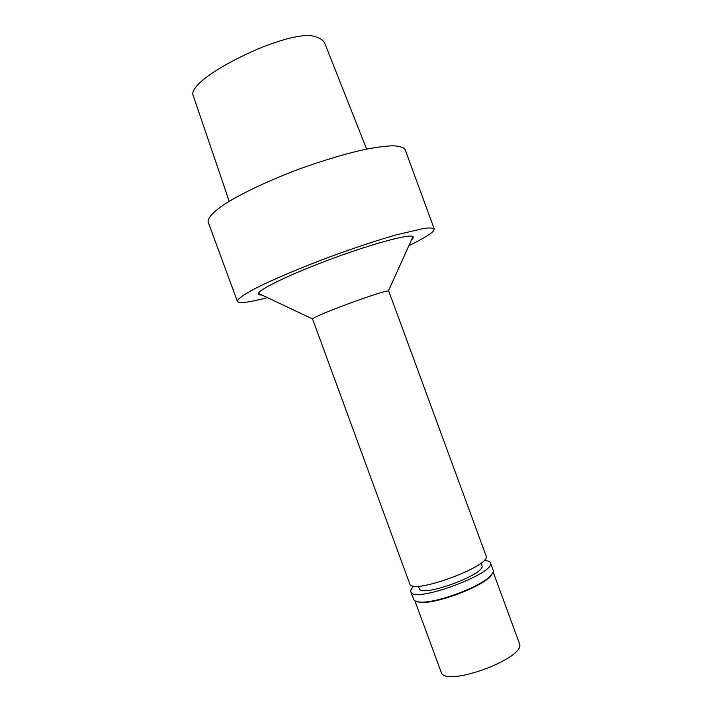 <?xml version="1.0" encoding="UTF-8"?>
<svg xmlns="http://www.w3.org/2000/svg" width="712" height="712" viewBox="0 0 712 712"><rect width="100%" height="100%" fill="white"/><g stroke="black" fill="none" stroke-linecap="round" stroke-linejoin="round"><path stroke-width="1.07" d="M192.641 93.842L229.211 201.309L192.641 93.842C193.539 82.539 224.236 63.582 256.551 49.582C275.357 41.634 297.776 34.532 310.637 35.6C318.834 37.033 323.657 39.881 325.099 44.153L366.653 149.084M411.447 239.988L412.933 238.609L413.049 236.437C409.071 233.945 373.649 243.37 333.269 258.242C292.881 273.088 259.8 288.867 258.376 293.344C257.904 294.537 259.079 295.088 261.909 295.008M408.911 245.604C421.655 239.455 429.728 234.711 433.118 231.373L434.258 228.97C433.136 227.885 429.656 227.698 423.827 228.41L396.005 234.942C377.173 240.371 355.973 247.358 332.415 255.92C301.701 267.294 273.239 279.344 255.581 288.315C243.344 294.795 237.283 299.156 237.399 301.398C239.09 303.686 249.111 302.431 267.481 297.643M388.788 291.172L388.378 291.03C384.542 289.837 314.695 315.532 312.559 318.923L409.774 583.911C411.189 595.472 492.499 565.559 486.082 555.832L388.788 291.172M480.974 563.121L481.855 565.497C487.133 573.81 420.623 598.276 419.261 588.521L418.38 586.145M484.382 560.05L489.553 561.483L490.328 562.533C497.172 573.018 412.471 604.185 410.886 591.761C410.388 590.284 411.358 588.37 413.805 586.021M490.328 562.533L493.131 570.161C493.621 571.522 492.855 573.276 490.853 575.438C481.392 586.839 433.448 604.479 418.852 601.934C415.924 601.587 414.206 600.741 413.69 599.388L410.886 591.761M492.606 573.151L490.506 576.168C481.17 587.427 433.991 604.782 419.591 602.263L416.031 601.328M493.122 571.967L519.333 643.256C527.583 657.71 444.199 688.388 441.111 672.03L414.865 600.759M434.258 228.97L405.146 149.671C403.606 147.455 399.717 146.156 393.487 145.782C385.913 145.987 376.292 147.233 364.615 149.511C345.347 153.801 323.916 160.182 300.313 168.664C269.599 180.1 241.555 193.352 224.583 204.21C212.888 212.185 207.415 218.166 208.171 222.144L237.399 301.398M388.378 291.03L413.049 236.437M312.559 318.923L258.376 293.344M490.506 576.168L490.853 575.438M419.591 602.263L418.852 601.934"/></g></svg>
